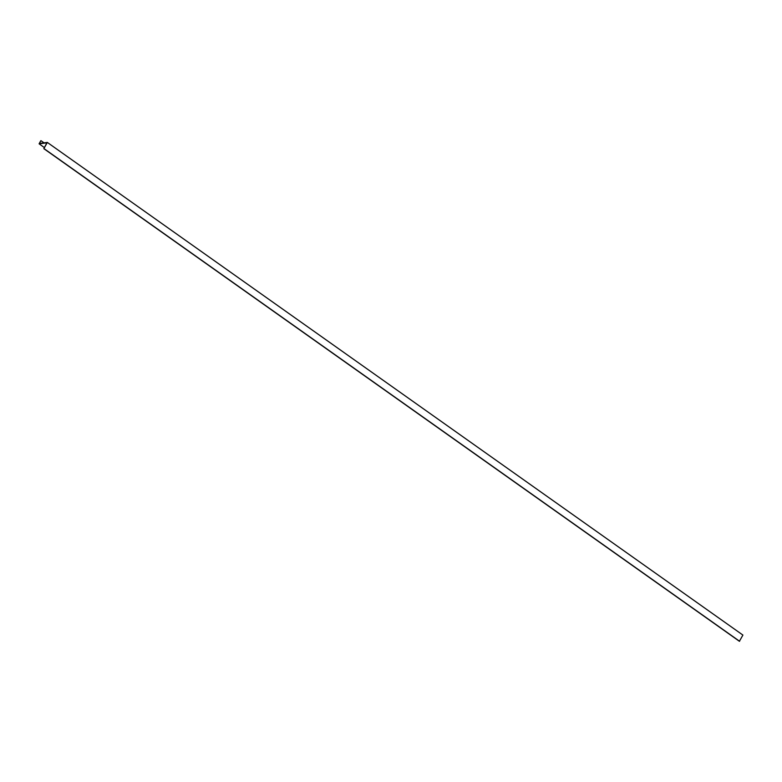 <?xml version="1.0" encoding="UTF-8"?>
<svg xmlns="http://www.w3.org/2000/svg" width="782" height="782" viewBox="0 0 782 782"><rect width="100%" height="100%" fill="white"/><g stroke="black" fill="none" stroke-linecap="round" stroke-linejoin="round"><path stroke-width="1.17" d="M43.831 148.658L47.34 142.432L742.9 635.072L739.391 641.289L43.831 148.658L46.92 142.852L39.1 143.82L44.398 147.583M39.1 143.82L40.811 140.721L39.53 143.409L47.34 142.432M41.016 140.711L44.036 142.842M44.046 148.629L739.606 641.269"/></g></svg>
